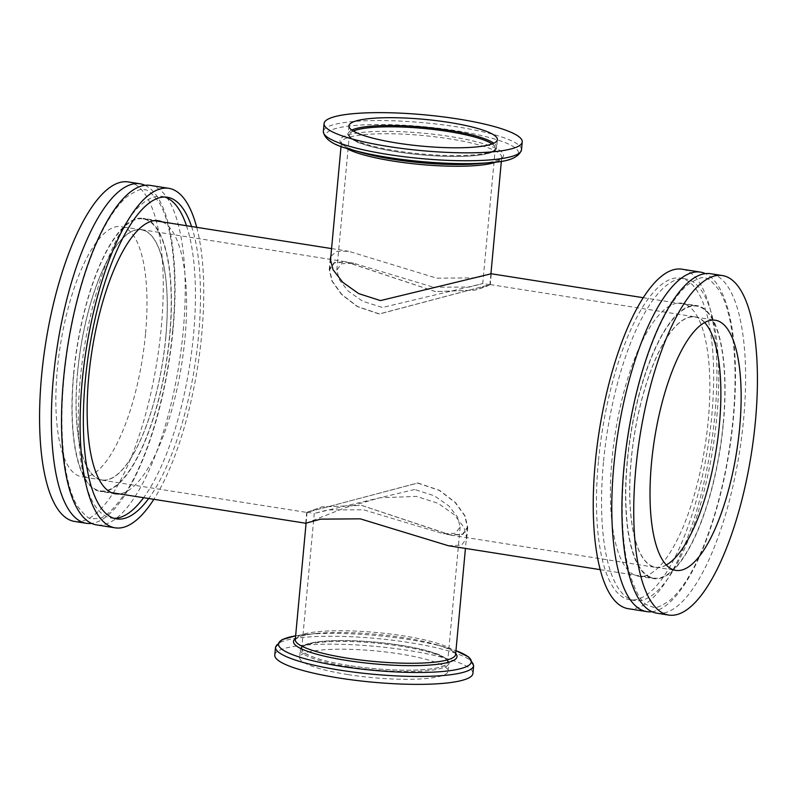 <?xml version="1.0" encoding="UTF-8"?>
<svg xmlns="http://www.w3.org/2000/svg" width="797" height="797" viewBox="0 0 797 797"><rect width="100%" height="100%" fill="white"/><g stroke="black" fill="none" stroke-linecap="round" stroke-linejoin="round"><path stroke-width="0.6" stroke-dasharray="3.98 2.99" d="M353.36 131.077A73.264 13.22 5.3 0 0 349.375 134.832A73.264 13.22 5.3 0 0 396.836 151.749A73.264 13.22 5.3 0 0 495.286 148.372A73.264 13.22 5.3 0 0 492.058 143.948M433.379 287.189L469.184 287.079L482.743 283.583L382.381 307.493L362.685 301.246L348.11 291.025L339.363 279.777L336.832 270.044L341.574 263.737L353.689 263.239L433.379 287.189M435.401 291.612L346.575 262.123L334.421 262.841L329.589 269.864L332.329 281.281L341.853 294.521L357.634 306.566L379.362 313.918L489.856 284.698L485.921 286.681L474.882 290.148L435.401 291.612M349.166 665.555A73.264 13.22 -174.7 0 1 301.714 648.628A73.264 13.22 -174.7 0 1 400.164 645.251A73.264 13.22 -174.7 0 1 447.625 662.168A73.264 13.22 -174.7 0 1 349.166 665.555M414.619 489.507L314.257 513.417L327.876 509.911L363.621 509.811L443.311 533.761L455.386 533.283L460.168 526.956L457.608 517.163L448.831 505.906L434.315 495.754L414.619 489.507M417.638 483.082L439.326 490.404L455.197 502.528L464.701 515.779L467.411 527.136L462.619 534.139L450.425 534.877L361.599 505.388L322.108 506.852L307.094 512.262L417.638 483.082M274.776 655.064A99.495 17.952 -174.7 0 1 408.472 650.472A99.495 17.952 -174.7 0 1 472.92 673.445M347.91 674.581A74.529 13.449 -174.7 0 1 299.632 657.376A74.529 13.449 -174.7 0 1 399.785 653.929A74.529 13.449 -174.7 0 1 448.063 671.144A74.529 13.449 -174.7 0 1 347.91 674.581M657.007 613.222A171.853 56.418 99 0 0 743.581 419.64A171.853 56.418 99 0 0 710.516 273.69M144.944 185.283A171.853 56.418 -81 0 1 173.049 329.729A171.853 56.418 -81 0 1 91.655 523.4M652.056 611.717A171.853 56.418 99 0 0 733.449 418.046A171.853 56.418 99 0 0 705.345 273.6M628.315 608.699A171.853 56.418 99 0 0 714.879 415.117A171.853 56.418 99 0 0 681.824 269.167M603.468 462.29A162.817 53.449 99 0 0 634.791 600.559A162.817 53.449 99 0 0 716.802 417.17A162.817 53.449 99 0 0 685.48 278.9A162.817 53.449 99 0 0 603.468 462.29M598.408 461.493A162.817 53.449 99 0 0 629.72 599.762A162.817 53.449 99 0 0 711.731 416.373A162.817 53.449 99 0 0 680.419 278.103A162.817 53.449 99 0 0 598.408 461.493M627.219 461.274A138.21 45.369 99 0 0 653.809 578.652A138.21 45.369 99 0 0 723.427 422.978A138.21 45.369 99 0 0 696.837 305.6A138.21 45.369 99 0 0 627.219 461.274M612.026 458.883A138.21 45.369 99 0 0 638.616 576.261A138.21 45.369 99 0 0 708.234 420.577A138.21 45.369 99 0 0 681.644 303.209A138.21 45.369 99 0 0 612.026 458.883M704.558 322.496A126.633 41.574 99 0 0 695.034 317.037A126.633 41.574 99 0 0 631.254 459.67A126.633 41.574 99 0 0 655.612 567.215A126.633 41.574 99 0 0 666.342 564.943M150.115 185.372A171.853 56.418 -81 0 1 183.18 331.323A171.853 56.418 -81 0 1 96.606 524.904M196.72 227.334A171.853 56.418 -81 0 1 201.741 334.252A171.853 56.418 -81 0 1 153.861 499.311M186.488 225.72A162.817 53.449 -81 0 1 193.532 334.71A162.817 53.449 -81 0 1 143.619 497.697M114.081 518.309A162.817 53.449 -81 0 1 111.52 518.1A162.817 53.449 -81 0 1 80.198 379.83A162.817 53.449 -81 0 1 162.209 196.441A162.817 53.449 -81 0 1 164.72 197.028M191.549 226.517A162.817 53.449 -81 0 1 198.592 335.507A162.817 53.449 -81 0 1 148.69 498.494M169.781 335.726A138.21 45.369 -81 0 1 100.163 491.4A138.21 45.369 -81 0 1 73.573 374.022A138.21 45.369 -81 0 1 143.191 218.348A138.21 45.369 -81 0 1 169.781 335.726M162.269 221.905A138.21 45.369 -81 0 1 184.974 338.117A138.21 45.369 -81 0 1 119.401 493.881M145.492 334.132A126.633 41.574 -81 0 1 81.712 476.765A126.633 41.574 -81 0 1 57.344 369.23A126.633 41.574 -81 0 1 121.134 226.597A126.633 41.574 -81 0 1 145.492 334.132M165.746 337.33A126.633 41.574 -81 0 1 101.966 479.963A126.633 41.574 -81 0 1 77.608 372.418A126.633 41.574 -81 0 1 141.388 229.785A126.633 41.574 -81 0 1 165.746 337.33M128.178 181.915A171.853 56.418 -81 0 1 161.233 327.866A171.853 56.418 -81 0 1 74.669 521.447M417.767 482.962L439.565 490.344L455.495 502.558L465.03 515.898L467.759 527.325L462.957 534.369L450.743 535.116L361.479 505.378L321.809 506.892L306.725 512.381L417.767 482.962M306.088 523.141L345.151 507.779L379.701 497.796L416.522 496.411L438.25 503.365L454.31 514.762L463.964 527.315L466.753 538.184L461.573 545.168L448.422 545.736M490.275 284.619L475.191 290.108L435.521 291.622L346.257 261.884L334.092 262.621L329.241 269.675L332 281.172L341.554 294.501L357.405 306.636L379.233 314.038L490.275 284.619L491.281 273.76L476.227 277.864L436.766 278.173L348.578 251.264L336.862 251.344L330.845 256.245M719.462 424.552A126.813 41.633 -81 0 1 655.582 567.394A126.813 41.633 -81 0 1 631.184 459.7A126.813 41.633 -81 0 1 695.064 316.857A126.813 41.633 -81 0 1 719.462 424.552M77.538 372.448A126.813 41.633 99 0 0 101.936 480.143A126.813 41.633 99 0 0 165.816 337.3A126.813 41.633 99 0 0 141.418 229.606A126.813 41.633 99 0 0 77.538 372.448M73.762 373.952A137.672 45.19 -81 0 1 143.111 218.886A137.672 45.19 -81 0 1 169.592 335.796A137.672 45.19 -81 0 1 100.243 490.862A137.672 45.19 -81 0 1 73.762 373.952M723.238 423.048A137.672 45.19 99 0 0 696.757 306.138A137.672 45.19 99 0 0 627.408 461.204A137.672 45.19 99 0 0 653.889 578.114A137.672 45.19 99 0 0 723.238 423.048M496.421 161.921A80.497 14.525 5.3 0 0 501.712 157.427A80.497 14.525 5.3 0 0 449.568 138.837A80.497 14.525 5.3 0 0 341.395 142.553A80.497 14.525 5.3 0 0 345.768 147.943M501.363 161.183L501.712 157.427L499.35 159.47C495.864 161.263 489.547 162.628 480.392 163.564A82.111 14.814 5.3 0 0 450.325 136.556A82.111 14.814 5.3 0 0 354.027 133.517A82.111 14.814 5.3 0 0 361.22 152.506C352.394 149.906 346.436 147.405 343.338 145.004L341.395 142.553L341.046 146.309M493.353 162.289A96.816 17.474 5.3 0 0 455.794 130.658A96.816 17.474 5.3 0 0 343.128 126.922A96.816 17.474 5.3 0 0 348.717 148.87M521.487 149.846A99.495 17.952 5.3 0 0 457.05 126.862A99.495 17.952 5.3 0 0 323.353 131.465M351.796 130.05A74.529 13.449 5.3 0 0 348.219 133.657A74.529 13.449 5.3 0 0 396.488 150.862A74.529 13.449 5.3 0 0 496.641 147.425A74.529 13.449 5.3 0 0 493.791 143.231M353.27 131.017A73.444 13.25 5.3 0 0 396.767 151.779A73.444 13.25 5.3 0 0 472.611 155.774A73.444 13.25 5.3 0 0 492.167 143.908M295.368 638.726A82.111 14.814 -174.7 0 1 316.608 633.436C307.453 634.372 301.136 635.737 297.65 637.53L295.288 639.573A80.497 14.525 -174.7 0 1 403.461 635.857A80.497 14.525 -174.7 0 1 455.605 654.447L453.662 651.996C450.564 649.595 444.606 647.094 435.78 644.494A82.111 14.814 -174.7 0 1 455.685 653.59M316.608 633.436A82.111 14.814 -174.7 0 1 403.83 637.69A82.111 14.814 -174.7 0 1 435.78 644.494L446.26 647.533A96.816 17.474 -174.7 0 1 455.954 650.691L446.26 647.533A96.816 17.474 -174.7 0 0 408.592 639.513A96.816 17.474 -174.7 0 0 305.749 634.492L295.637 635.817A96.816 17.474 -174.7 0 1 305.749 634.492L316.608 633.436M275.513 647.154A99.495 17.952 -174.7 0 1 409.21 642.561A99.495 17.952 -174.7 0 1 473.647 665.535M348.628 666.79A74.529 13.449 -174.7 0 1 300.359 649.575A74.529 13.449 -174.7 0 1 400.512 646.138A74.529 13.449 -174.7 0 1 448.781 663.343A74.529 13.449 -174.7 0 1 348.628 666.79M349.106 665.575A73.444 13.25 -174.7 0 1 306.138 644.604A73.444 13.25 -174.7 0 1 400.233 645.221A73.444 13.25 -174.7 0 1 443.202 666.202A73.444 13.25 -174.7 0 1 349.106 665.575M489.856 284.698L482.743 283.583L495.286 148.372M329.589 269.864L330.337 261.805M348.937 125.856L348.219 133.657C346.008 133.428 352.404 141.418 361.27 143.51C370.187 146.688 381.992 149.447 396.697 151.789C442.146 158.872 496.67 158.234 496.641 147.425L497.368 139.624M489.896 284.738L490.912 273.859M336.832 270.044L349.375 134.832M353.689 263.239L346.575 262.123M307.144 512.302L314.257 513.417L301.714 648.628M467.411 527.136L465.438 548.416M448.063 671.144L448.781 663.343C450.992 663.572 444.596 655.582 435.73 653.49C426.813 650.312 415.008 647.553 400.303 645.211C354.854 638.128 300.33 638.766 300.359 649.575L299.632 657.376M307.104 512.262L306.098 523.071M460.168 526.956L447.625 662.168M450.425 534.877L443.311 533.761M624.29 466.972C627.428 433.887 633.476 402.206 642.412 371.94C656.877 324.349 672.758 297.729 687.363 285.037C696.847 278.661 702.595 276.4 704.608 278.253C707.138 277.097 711.94 281.072 719.033 290.168C731.287 308.539 738.869 356.956 733.11 418.345C729.972 451.431 723.925 483.112 714.989 513.378C700.523 560.968 684.643 587.588 670.028 600.28C660.554 606.656 654.805 608.918 652.793 607.065L647.772 605.212C641.316 603.1 634.9 591.225 628.544 569.586C622.078 542.339 620.654 508.137 624.29 466.972M172.71 330.028C178.468 268.639 170.887 220.221 158.633 201.85C151.55 192.754 146.738 188.779 144.207 189.935C142.195 188.082 136.446 190.344 126.972 196.72C112.357 209.412 96.477 236.032 82.011 283.622C73.075 313.888 67.028 345.569 63.89 378.655C58.131 440.044 65.713 488.461 77.967 506.832C85.06 515.928 89.862 519.903 92.392 518.747L97.732 518.528C104.527 518.508 114.28 509.173 126.992 490.544C148.65 456.133 167.3 391.118 172.71 330.028M629.72 599.762L634.791 600.559M638.616 576.261L653.809 578.652M655.612 567.215L675.866 570.403M116.581 518.897L111.52 518.1M115.356 493.791L100.163 491.4M101.966 479.963L81.712 476.765M466.753 538.184L467.759 527.325M101.936 480.143L306.775 512.421M450.743 535.116L655.582 567.394M143.111 218.886L154.329 220.649M331.562 248.584L348.578 251.264M643.139 297.689L696.757 306.138M100.243 490.862L111.47 492.636M600.28 569.666L653.889 578.114M141.418 229.606L346.257 261.884M490.225 284.579L695.064 316.857M329.241 269.675L330.247 258.816M305.719 523.24L306.725 512.381M141.388 229.785L121.134 226.597M158.384 220.739L143.191 218.348M167.28 197.238L162.209 196.441M695.034 317.037L715.288 320.235M681.644 303.209L696.837 305.6M680.419 278.103L685.48 278.9"/><path stroke-width="1.2" d="M492.058 143.948A73.264 13.22 5.3 0 0 447.834 131.445A73.264 13.22 5.3 0 0 353.36 131.077M457.787 118.952A99.495 17.952 5.3 0 0 324.08 123.555A99.495 17.952 5.3 0 0 388.528 146.528A99.495 17.952 5.3 0 0 522.224 141.936A99.495 17.952 5.3 0 0 457.787 118.952M397.215 143.071A74.529 13.449 5.3 0 0 497.368 139.624A74.529 13.449 5.3 0 0 449.09 122.419A74.529 13.449 5.3 0 0 348.937 125.856A74.529 13.449 5.3 0 0 397.215 143.071M472.92 673.445A99.495 17.952 -174.7 0 1 339.213 678.048A99.495 17.952 -174.7 0 1 274.776 655.064L275.513 647.154A99.495 17.952 -174.7 0 0 339.95 670.138A99.495 17.952 -174.7 0 0 473.647 665.535L472.92 673.445M722.331 275.553L710.516 273.69A171.853 56.418 99 0 0 623.951 467.271A171.853 56.418 99 0 0 657.007 613.222L668.822 615.085A171.853 56.418 99 0 0 755.397 421.503A171.853 56.418 99 0 0 722.331 275.553A171.853 56.418 99 0 0 635.767 469.134A171.853 56.418 99 0 0 668.822 615.085M91.655 523.4A171.853 56.418 -81 0 1 86.484 523.31A171.853 56.418 -81 0 1 53.419 377.36A171.853 56.418 -81 0 1 139.993 183.778A171.853 56.418 -81 0 1 144.944 185.283M705.345 273.6A171.853 56.418 99 0 0 700.394 272.096A171.853 56.418 99 0 0 613.82 465.677A171.853 56.418 99 0 0 646.885 611.628A171.853 56.418 99 0 0 652.056 611.717M700.394 272.096L681.824 269.167A171.853 56.418 99 0 0 595.259 462.748A171.853 56.418 99 0 0 628.315 608.699L646.885 611.628M651.508 462.868A126.633 41.574 99 0 0 675.866 570.403A126.633 41.574 99 0 0 739.656 427.77A126.633 41.574 99 0 0 715.288 320.235A126.633 41.574 99 0 0 651.508 462.868M666.342 564.943A126.633 41.574 99 0 0 719.392 424.582A126.633 41.574 99 0 0 704.558 322.496M153.861 499.311A171.853 56.418 -81 0 1 115.176 527.833L96.606 524.904A171.853 56.418 -81 0 1 63.551 378.954A171.853 56.418 -81 0 1 150.115 185.372L168.685 188.301A171.853 56.418 -81 0 1 196.72 227.334M115.176 527.833A171.853 56.418 -81 0 1 82.121 381.883A171.853 56.418 -81 0 1 168.685 188.301M143.619 497.697A162.817 53.449 -81 0 1 114.081 518.309M148.69 498.494A162.817 53.449 -81 0 1 116.581 518.897A162.817 53.449 -81 0 1 85.269 380.627A162.817 53.449 -81 0 1 167.28 197.238A162.817 53.449 -81 0 1 191.549 226.517M119.401 493.881A138.21 45.369 -81 0 1 115.356 493.791A138.21 45.369 -81 0 1 88.766 376.423A138.21 45.369 -81 0 1 158.384 220.739A138.21 45.369 -81 0 1 162.269 221.905M86.484 523.31L74.669 521.447A171.853 56.418 -81 0 1 41.603 375.497A171.853 56.418 -81 0 1 128.178 181.915L139.993 183.778M600.28 569.666L448.422 545.736L360.234 518.827L320.693 519.146L306.088 523.141M330.845 256.245L330.247 258.816L333.056 269.725L342.73 282.277L358.71 293.615L380.478 300.589L491.281 273.76L643.139 297.689M164.72 197.028A162.817 53.449 -81 0 1 186.488 225.72M345.768 147.943A80.497 14.525 5.3 0 0 393.539 161.143A80.497 14.525 5.3 0 0 496.421 161.921M348.717 148.87A96.816 17.474 5.3 0 0 350.74 149.467L361.22 152.506A82.111 14.814 5.3 0 0 393.17 159.31A82.111 14.814 5.3 0 0 480.392 163.564L491.251 162.508A96.816 17.474 5.3 0 0 493.353 162.289M521.487 149.846A99.495 17.952 5.3 0 1 387.79 154.439A99.495 17.952 5.3 0 1 323.353 131.465C324.449 139.336 333.574 145.343 350.74 149.467A96.816 17.474 5.3 0 0 388.408 157.487A96.816 17.474 5.3 0 0 491.251 162.508C508.885 161.602 518.967 157.388 521.487 149.846L522.224 141.936M493.791 143.231A74.529 13.449 5.3 0 0 448.372 130.21A74.529 13.449 5.3 0 0 351.796 130.05M492.167 143.908A73.444 13.25 5.3 0 0 447.894 131.425A73.444 13.25 5.3 0 0 353.27 131.017M465.438 548.416L455.605 654.447A80.497 14.525 -174.7 0 1 347.432 658.163A80.497 14.525 -174.7 0 1 295.288 639.573L306.098 523.071M455.685 653.59A82.111 14.814 -174.7 0 1 427.79 665.186A82.111 14.814 -174.7 0 1 346.675 660.444A82.111 14.814 -174.7 0 1 295.368 638.726M473.647 665.535L468.626 656.967L455.954 650.691A96.816 17.474 -174.7 0 1 450.006 670.666A96.816 17.474 -174.7 0 1 341.206 666.342A96.816 17.474 -174.7 0 1 295.637 635.827L282.028 639.652L275.513 647.154M330.337 261.805L341.046 146.309M323.353 131.465L324.08 123.555M490.912 273.859L501.363 161.183M154.329 220.649L331.562 248.584M111.47 492.636L305.719 523.24"/></g></svg>
